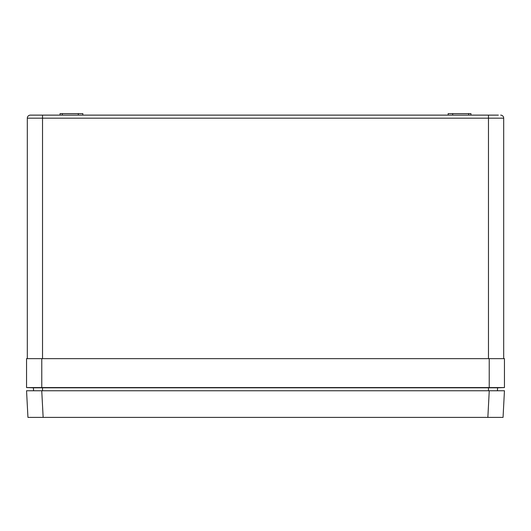 <?xml version="1.0" encoding="UTF-8"?>
<svg xmlns="http://www.w3.org/2000/svg" width="531" height="531" viewBox="0 0 531 531"><rect width="100%" height="100%" fill="white"/><g stroke="black" fill="none" stroke-linecap="round" stroke-linejoin="round"><path stroke-width="0.8" d="M60.036 115.127L60.063 113.607L82.836 113.607L82.863 115.127M448.137 115.127L448.164 113.607L470.937 113.607L470.964 115.127M498.363 115.127L30.353 115.127A3.047 3.047 0 0 0 27.313 118.174A3.047 3.047 0 0 1 30.353 115.127L32.637 115.127M27.313 358.644L27.313 118.174L42.533 118.174L42.533 358.644M488.467 358.644L488.467 118.174L503.687 118.174A3.047 3.047 0 0 0 500.647 115.127A3.047 3.047 0 0 1 503.687 118.174L503.687 358.644M452.677 113.607L452.704 115.127M78.322 113.607L78.296 115.127M503.056 417.393L487.856 417.393L489.25 390.756L504.45 390.756L503.056 417.393M43.144 417.393L27.944 417.393L26.55 390.756L41.75 390.756L43.144 417.393L487.856 417.393M41.75 390.756L499.12 390.756L497.421 390.756L497.6 387.803L33.4 387.803L33.579 390.756L31.88 390.756L41.75 390.756M41.77 387.564L26.55 387.564L26.55 358.644L41.77 358.644L41.77 387.564L489.23 387.564L489.23 358.644L41.77 358.644M489.23 358.644L504.45 358.644L504.45 387.564L489.23 387.564M36.194 387.557L37.203 387.557M497.6 387.803L504.45 387.564L497.6 387.803M33.4 387.803L26.55 387.564L33.4 387.803M62.319 113.607L62.319 115.127M488.467 115.127L488.467 118.174L42.533 118.174L42.533 115.127M468.681 113.607L468.681 115.127M42.533 387.564L42.533 390.756M488.467 387.564L488.467 390.756"/></g></svg>
